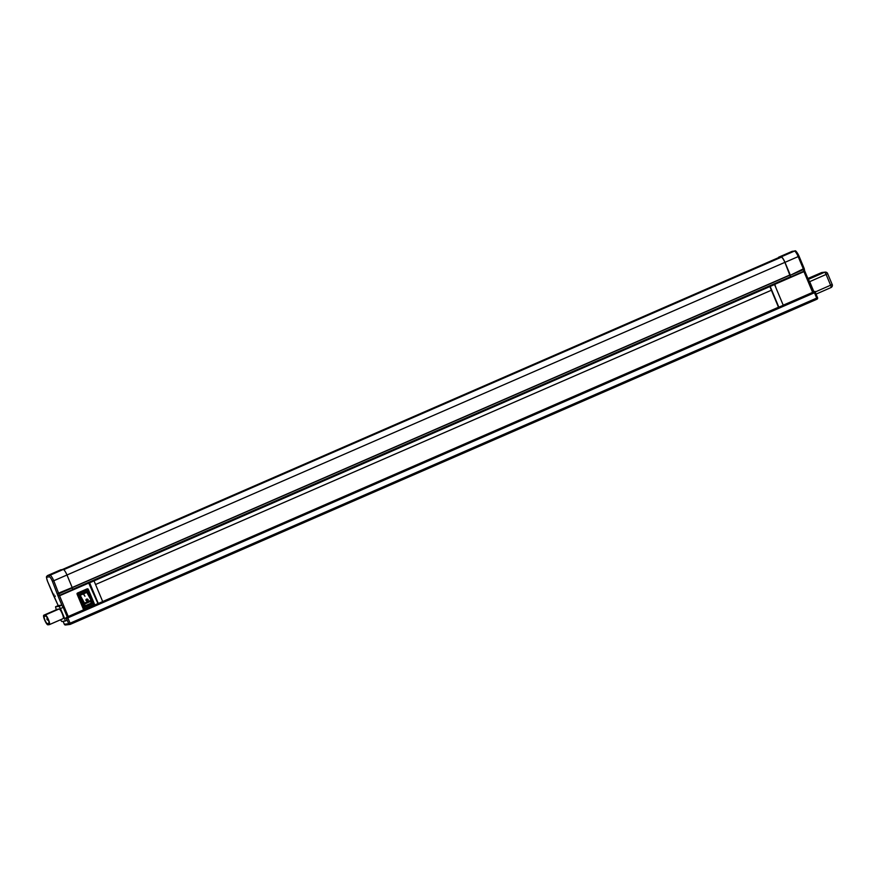 <?xml version="1.0" encoding="UTF-8"?>
<svg xmlns="http://www.w3.org/2000/svg" width="876" height="876" viewBox="0 0 876 876"><rect width="100%" height="100%" fill="white"/><g stroke="black" fill="none" stroke-linecap="round" stroke-linejoin="round"><path stroke-width="1.31" d="M790.327 275.283L804.146 268.439L803.544 269.523L790.327 275.283L790.24 276.838M790.207 274.878L784.973 262.351A6.154 1.358 -113.5 0 0 781.195 256.854L778.797 257.15A6.154 1.358 -113.5 0 0 778.709 257.172A6.154 1.358 -113.5 0 0 778.435 257.697M778.786 257.555A5.793 1.281 66.5 0 1 778.863 257.511A5.793 1.281 66.5 0 1 778.939 257.489L781.337 257.194A5.793 1.281 66.5 0 1 784.885 262.362L790.459 276.75L72.588 589.34M60.652 569.86A6.154 1.358 66.5 0 1 60.729 569.816A6.154 1.358 66.5 0 1 60.816 569.783L63.203 569.499A6.154 1.358 66.5 0 1 66.981 574.995L72.347 587.916L59.13 593.676L57.531 593.545L72.226 587.511M94.279 605.174L97.948 603.575L88.728 583.077L72.752 590.03L72.347 587.916M84.545 605.721L80.318 595.614M91.356 602.206L92.987 603.433L90.765 603.356L91.542 600.991L84.939 603.86L84.687 605.798L85.3 605.776L84.293 607.221L84.238 605.36L80.362 596.096L79.114 594.859L80.8 595.012A0.865 0.843 83 0 0 80.318 596.03M88.498 595.362L87.512 593.019A0.865 0.843 83 0 0 86.439 592.548L87.819 591.07L87.359 593.041A0.865 0.843 83 0 0 86.888 592.57L86.253 592.581M72.752 590.03L59.546 595.779L68.218 616.518L84.293 609.521A0.865 0.843 -97 0 1 83.461 608.995L77.088 594.158A0.865 0.843 -97 0 1 77.526 593.03L86.998 588.913A0.865 0.843 -97 0 1 87.304 588.836M68.218 616.518L67.233 616.912M98.298 603.531L89.626 582.792L94.028 580.876L102.711 601.615L97.948 603.575M84.26 609.521A0.865 0.843 -97 0 1 83.308 609.017L77.088 594.158M58.966 606.345L61.714 605.152L63.225 607.342L60.477 608.546L58.966 606.345L55.549 606.772L56.261 609.784M60.466 619.803L61.758 621.5L65.163 621.073L64.736 618.752L67.255 616.978L63.225 607.342M60.477 608.546L64.736 618.752M49.45 624.588L63.072 618.653A5.234 1.161 -113.5 0 0 63.149 618.631A5.234 1.161 -113.5 0 0 62.185 613.528A5.234 1.161 -113.5 0 0 59.042 609.017L57.641 609.192A5.234 1.161 -113.5 0 0 57.564 609.214A5.234 1.161 -113.5 0 0 57.498 609.247M66.795 617.186A0.986 0.964 -97 0 0 66.39 618.018L66.817 620.361L65.196 621.051M58.276 605.59L55.582 606.761M61.714 605.152L58.342 605.557M815.293 292.343L815.764 293.471L815.282 291.96L830.601 285.215L826.101 274.451L809.687 281.667L813.957 291.872L812.632 292.376L803.96 271.637L774.767 284.339L776.07 288.105M783.21 305.187L812.632 292.376M774.012 283.912A3.077 0.679 -113.5 0 0 774.209 284.415L774.274 284.569M774.767 284.339L774.274 283.791M774.493 284.371L790.459 277.418M90.841 586.57L90.217 586.646M778.841 307.191L770.168 286.452L774.57 284.536L783.253 305.275L102.678 601.549L778.49 307.235L771.384 290.241M95.561 584.522L771.406 290.23L769.851 286.496L94.028 580.876M55.111 595.899L54.213 596.041L55.319 596.293M61.889 605.207L57.86 595.592L59.415 595.373L57.86 595.592L52.385 581.259A4.928 1.084 -113.5 0 0 49.363 576.857L46.975 577.153A4.928 1.084 -113.5 0 0 47.753 581.828L52.888 594.114L54.016 594.3M804.573 270.618L813.486 291.938L808.241 279.466L809.687 281.667M804.475 270.487L803.96 271.637L804.475 270.487M804.201 268.538L799.032 256.153L804.146 268.439L803.423 269.118L798.178 256.602L784.973 262.351M88.377 582.945L89.626 582.792M774.57 284.536L88.356 582.89M88.728 583.077L88.224 582.529M88.443 583.109L72.73 589.953M813.957 291.872L815.041 291.39L815.282 291.96M43.877 615.182A5.234 1.161 -113.5 0 0 43.8 615.204A5.234 1.161 -113.5 0 0 44.764 620.307A5.234 1.161 -113.5 0 0 47.906 624.818L49.308 624.654A5.234 1.161 -113.5 0 0 49.385 624.632A5.234 1.161 -113.5 0 0 48.421 619.529A5.234 1.161 -113.5 0 0 45.278 615.007L57.641 609.192M47.435 623.69L48.837 623.515A4.008 0.887 -113.5 0 0 48.892 623.504A4.008 0.887 -113.5 0 0 48.158 619.595A4.008 0.887 -113.5 0 0 45.749 616.146L44.347 616.321A4.008 0.887 -113.5 0 0 44.293 616.332A4.008 0.887 -113.5 0 0 45.026 620.241A4.008 0.887 -113.5 0 0 47.435 623.69L49.089 622.967M90.765 603.356L85.147 605.798M87.359 593.041L87.907 594.333M80.329 595.549L84.939 603.86M83.965 594.508L84.983 596.271L83.811 594.64M87.512 600.859A1.117 0.964 -0.1 0 0 87.02 599.031A1.117 0.964 -0.1 0 0 85.903 599.994A1.117 0.964 -0.1 0 0 87.512 600.859M86.877 592.548L91.542 600.991M88.137 600.027A1.117 0.964 -0.1 0 0 85.903 600.027M87.447 600.794A0.953 0.821 -0.1 0 0 87.02 599.173A0.953 0.821 -0.1 0 0 86.067 600.06A0.953 0.821 -0.1 0 0 87.447 600.794M86.067 600.06L86.067 599.994A0.953 0.821 -0.1 0 0 87.961 599.994L87.961 600.049M84.95 596.282L83.965 594.563M84.26 605.447A0.865 0.843 83 0 0 85.3 605.776L90.918 603.334A0.865 0.843 83 0 0 91.378 602.261M85.071 605.842L84.238 605.36M86.636 592.505L80.8 595.001L86.417 592.559M66.532 618.368L67.846 617.865L70.08 623.197L816.695 298.092L814.461 292.759L67.846 617.865L67.255 616.989L84.446 609.488M94.159 605.261L98.079 603.553M63.116 621.336L64.331 624.238L68.689 623.712L66.784 619.135M52.888 594.114L58.21 605.612M783.221 305.22L813.859 291.883L814.461 292.759L815.315 292.321L817.549 297.643L816.695 298.092L816.903 299.253L70.266 624.358A1.226 1.194 -97 0 1 68.689 623.712L70.08 623.197L70.288 624.358L816.903 299.253A1.226 1.226 0 0 0 817.549 297.643L815.764 293.471M804.617 270.826L808.241 279.466M795.977 251.762A4.928 1.084 66.5 0 1 799 256.153L798.178 256.602A6.154 1.358 -113.5 0 0 794.401 251.105L792.013 251.401L778.797 257.15M60.816 569.783L47.6 575.543L49.998 575.247L63.203 569.499M784.885 262.362L53.764 580.744L59.415 595.373L72.631 589.625M47.392 575.663A6.154 1.358 66.5 0 1 47.512 575.565A6.154 1.358 66.5 0 1 47.6 575.543A1.226 1.194 83 0 0 46.975 577.153M49.363 576.857A1.226 1.194 83 0 1 49.998 575.247A6.154 1.358 66.5 0 1 53.764 580.744L52.385 581.259M817.527 297.676A1.226 1.194 -97 0 1 816.914 299.242M63.083 621.336L64.331 624.238A1.226 1.194 83 0 0 65.59 624.982L69.949 624.446A1.226 1.226 0 0 0 70.288 624.358M65.59 624.982A1.226 1.226 0 0 1 64.298 624.238L64.32 624.216M815.282 292.31L814.286 291.719A0.986 0.964 -97 0 1 815.282 292.31M781.195 256.854L794.401 251.105A1.226 1.194 83 0 1 794.729 251.018C795.419 250.087 796.853 251.795 799.032 256.153M790.612 276.98L803.829 271.231L803.423 269.118M778.709 257.172L792.342 251.313A1.226 1.194 83 0 0 792.013 251.401A6.154 1.358 -113.5 0 0 791.926 251.423A6.154 1.358 -113.5 0 0 791.849 251.467M58.188 605.623L47.753 581.828M830.875 287.602L816.071 294.117L830.919 287.591A2.464 0.668 66.3 0 1 830.875 287.602M808.252 279.433L824.469 272.305L821.37 272.677L807.869 278.502L821.37 272.677A2.464 2.398 -97 0 1 822.027 272.502A2.464 2.464 0 0 0 821.349 272.688L821.327 272.699M824.469 272.305A2.464 0.668 66.3 0 1 826.101 274.451L827.7 273.619A2.464 2.464 0 0 0 825.126 272.118A2.464 2.398 83 0 0 824.469 272.305M832.134 284.382L827.623 273.608A2.464 2.398 83 0 0 825.126 272.118L822.027 272.502M830.601 285.215A2.464 0.668 66.3 0 1 830.919 287.591A2.464 2.464 0 0 0 832.2 284.393L830.601 285.215M45.278 615.007L59.042 609.017M84.578 609.444L94.039 605.327L94.498 604.199A0.865 0.843 -97 0 1 94.05 605.316L84.556 609.455A0.865 0.843 -97 0 1 84.337 609.51A0.865 0.865 0 0 0 84.578 609.444L84.424 608.634L93.896 604.506L87.688 589.658L78.216 593.786L84.424 608.634L83.308 609.017M88.268 589.373L94.498 604.199L88.279 589.351A0.865 0.843 83 0 0 87.151 588.891L86.998 588.913M77.526 593.03L87.151 588.891L88.257 589.351A0.865 0.865 0 0 0 87.381 588.825L87.228 588.847M80.8 595.001L80.362 596.096L84.195 605.316M87.819 591.07L92.987 603.433L84.293 607.221L79.114 594.859L87.819 591.07M77.679 593.008L78.216 593.786L77.241 594.136A0.865 0.843 -97 0 1 77.679 593.008M91.268 600.169L84.665 603.049M778.939 257.489L62.108 569.63L778.863 257.511M781.337 257.194L63.707 569.685M790.119 274.889L72.215 587.489M790.174 275.042L72.27 587.643M47.709 581.828C45.618 574.974 46.527 577.339 47.512 575.565L60.729 569.816M792.342 251.313L794.729 251.018M804.584 270.64L804.245 268.658M58.309 605.568L55.549 606.772M66.817 620.361L65.163 621.073M43.8 615.204L57.564 609.214M49.385 624.632L63.149 618.631M94.039 605.327A0.865 0.865 0 0 0 94.498 604.199M47.392 618.018A1.226 1.226 0 0 0 48.399 620.175"/></g></svg>
